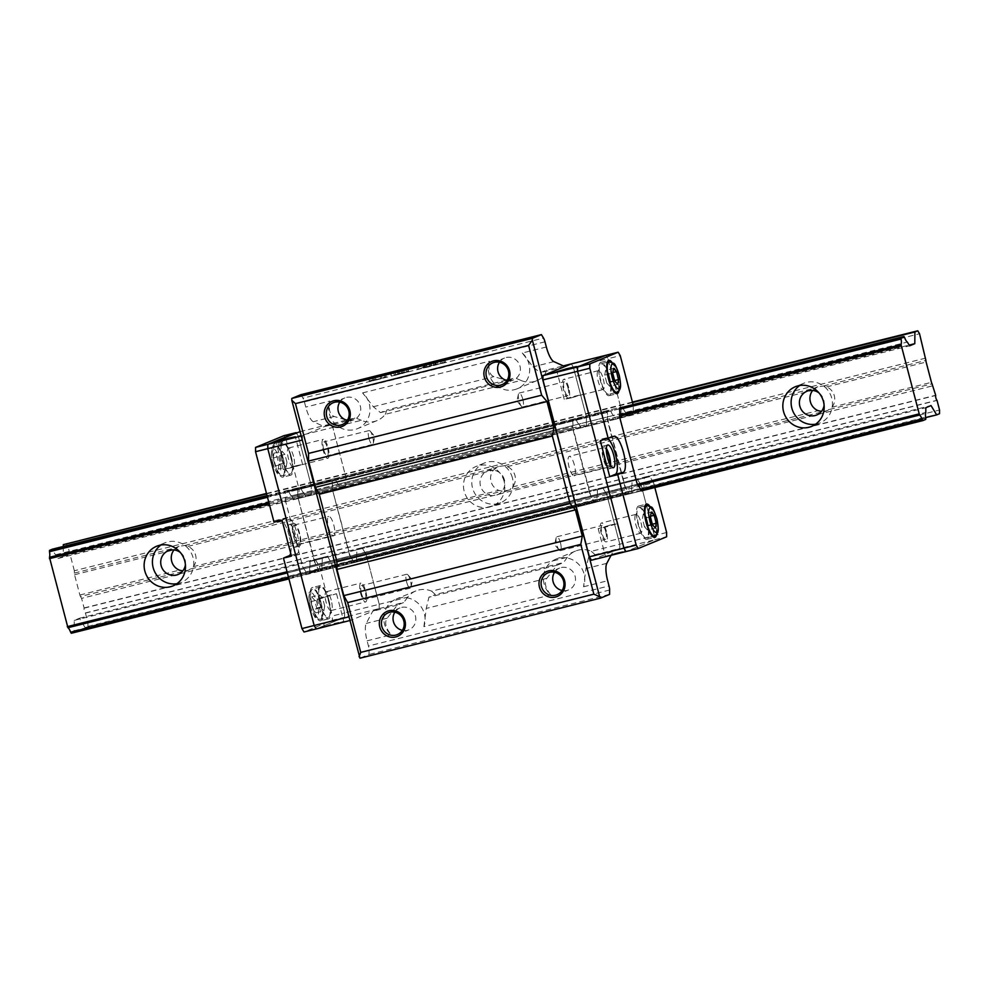 <?xml version="1.0" encoding="UTF-8"?>
<svg xmlns="http://www.w3.org/2000/svg" width="989" height="989" viewBox="0 0 989 989"><rect width="100%" height="100%" fill="white"/><g stroke="black" fill="none" stroke-linecap="round" stroke-linejoin="round"><path stroke-width="0.74" stroke-dasharray="4.95 3.71" d="M812.711 390.42A12.869 12.338 67.5 0 1 812.748 390.371L817.767 386.748L823.503 385.994L826.619 386.909A12.869 12.338 67.5 0 1 831.934 407.184L827.608 410.522L508.259 490.272L502.189 491.174L498.728 490.396A12.869 12.338 67.5 0 1 493.4 470.121L498.419 466.499L504.155 465.745L507.27 466.66A12.869 12.338 67.5 0 1 512.599 486.934L510.299 489.147M174.027 549.921A12.869 12.338 67.5 0 1 174.064 549.872L179.083 546.249L184.819 545.495L187.935 546.41A12.869 12.338 67.5 0 1 193.251 566.685L188.911 570.035L80.455 596.491A2.287 0.643 -104 0 1 79.862 595.007L74.546 574.72A2.287 0.643 -104 0 1 74.311 573.088L74.336 570.74L925.927 358.067M71.282 633.269L74.138 632.082L74.15 630.735A8.295 2.337 -104 0 1 74.2 625.122L74.249 620.4L79.454 618.249L85.066 627.558L87.934 626.383L87.959 622.687L85.45 613.106A2.856 0.804 76 0 0 85.326 612.957A2.856 0.804 -104 0 1 84.065 608.173A2.856 0.804 76 0 0 84.102 607.951L81.58 598.37L933.171 385.698M81.58 598.37L80.455 596.491M84.102 607.951L935.681 395.279M85.45 613.106L937.04 400.434M87.959 622.687L939.55 410.015M87.934 626.383L939.513 413.711M85.066 627.558L925.667 417.63M79.454 618.249L931.032 405.577M74.249 620.4L925.84 407.728M74.2 625.122L925.791 412.45M74.15 630.735L925.741 418.063M74.138 632.082L925.729 419.41M288.912 578.911L641.268 490.915L629.029 493.968L628.386 492.905A8.295 2.337 76 0 0 625.678 488.43L607.221 418.026A8.295 2.337 76 0 0 607.271 412.413L607.283 411.065L610.139 409.891L610.794 410.954A8.295 2.337 76 0 0 613.489 415.429L615.764 419.2L620.956 417.049L621.043 408.445L607.988 358.698L573.397 367.339L586.452 417.086L621.043 408.445L607.988 358.698L605.923 355.274L607.988 358.698L620.239 355.644M288.615 577.749L628.386 492.905A8.295 2.337 76 0 0 625.678 488.43L287.342 572.915M287.045 571.766L637.275 484.301L625.036 487.354L607.209 419.373L572.606 428.014L572.619 426.667A8.295 2.337 76 0 0 572.668 421.054L572.68 419.707L575.549 418.52L576.191 419.596A8.295 2.337 76 0 0 578.899 424.071L581.161 427.841L586.366 425.69L586.452 417.086L345.878 477.168L345.791 485.772L345.878 477.168L332.823 427.421L345.878 477.168L311.275 485.797L311.201 494.413L305.997 496.565L303.722 492.794A8.295 2.337 -104 0 1 301.027 488.319L300.384 487.243L297.516 488.43L297.504 489.778A8.295 2.337 -104 0 1 297.454 495.39L315.924 565.782A8.295 2.337 -104 0 1 318.619 570.257L319.262 571.333L322.13 570.146L322.142 568.799A8.295 2.337 -104 0 1 322.191 563.186L322.241 558.464L327.433 556.312L331.575 563.174L344.629 612.92L379.22 604.279L379.183 608.581L372.705 611.264L366.239 623.416A17.159 4.846 76 0 0 367.092 640.823L368.452 646.015L609.026 585.933M504.118 481.334A21.449 20.559 -112.5 0 0 475.969 466.499A21.449 20.559 -112.5 0 0 465.164 494.179A21.449 20.559 -112.5 0 0 492.349 506.133A21.449 20.559 -112.5 0 0 504.118 481.334M269.206 503.784L619.448 416.32L607.209 419.373L607.221 418.026A8.295 2.337 76 0 0 607.271 412.413L267.5 497.269M268.872 502.523L572.619 426.667A8.295 2.337 76 0 0 572.668 421.054L572.68 419.707L575.549 418.52L576.191 419.596A8.295 2.337 76 0 0 578.899 424.071L581.161 427.841L586.366 425.69L586.452 417.086L573.397 367.339L571.321 363.903L573.397 367.339L544.927 374.448A21.449 20.559 67.5 0 1 536.792 380.678A21.449 20.559 67.5 0 1 520.968 380.431L385.253 414.329A21.449 20.559 67.5 0 1 377.118 420.56A21.449 20.559 67.5 0 1 361.294 420.313L332.823 427.421L330.759 423.984L332.823 427.421L298.233 436.062L311.275 485.797L311.201 494.413L305.997 496.565L340.599 487.923L345.791 485.772L620.956 417.049L621.043 408.445L633.281 405.391L632.972 404.192M267.166 496.008L610.139 409.891L334.974 478.602L335.617 479.677A8.295 2.337 76 0 0 338.325 484.153L340.599 487.923L615.764 419.2L633.207 413.995L633.281 405.391M267.055 495.563L622.39 406.825L610.139 409.891L610.794 410.954A8.295 2.337 76 0 0 613.489 415.429L625.728 412.376A8.295 2.337 -104 0 1 623.033 407.901L335.617 479.677L334.974 478.602L300.384 487.243L607.283 411.065L607.271 412.413L332.094 481.136L332.106 479.789L332.094 481.136A8.295 2.337 -104 0 1 332.044 486.749A8.295 2.337 76 0 0 332.094 481.136L297.504 489.778A8.295 2.337 -104 0 1 297.454 495.39L285.215 498.444A8.295 2.337 76 0 0 285.265 492.831L297.504 489.778L297.516 488.43L285.277 491.484L285.265 492.831M63.296 546.447L63.209 556.35L58.005 558.488L55.73 554.73A8.295 2.337 -104 0 1 53.035 550.255L904.626 337.583M53.035 550.255L52.392 549.179M55.73 554.73L907.321 342.058M58.005 558.488L909.596 345.816M63.209 556.35L909.151 345.087M266.61 493.894L632.527 402.511M266.498 493.449L632.416 402.066M74.336 570.74L67.957 546.423L919.535 333.75M67.957 546.423L66.176 543.48M185.413 564.694A12.869 12.338 -112.5 0 0 180.369 552.505M176.957 583.695A21.449 20.559 -112.5 0 0 181.296 582.459A21.449 20.559 -112.5 0 0 193.065 557.66A21.449 20.559 -112.5 0 0 164.916 542.825A21.449 20.559 -112.5 0 0 160.96 545.013M504.427 479.9A12.869 12.338 -112.5 0 0 487.528 470.999A12.869 12.338 -112.5 0 0 481.05 487.602A12.869 12.338 -112.5 0 0 504.427 479.9M512.413 477.91A21.449 20.559 -112.5 0 0 484.251 463.075A21.449 20.559 -112.5 0 0 473.459 490.742A21.449 20.559 -112.5 0 0 500.644 502.709A21.449 20.559 -112.5 0 0 512.413 477.91M824.097 405.193A12.869 12.338 -112.5 0 0 819.053 392.992M815.641 424.194A21.449 20.559 -112.5 0 0 819.992 422.958A21.449 20.559 -112.5 0 0 831.749 398.159A21.449 20.559 -112.5 0 0 803.6 383.324A21.449 20.559 -112.5 0 0 799.656 385.512M613.279 551.182L588.591 557.351L585.921 568.564L583.584 586.761A21.449 20.559 -112.5 0 0 578.256 563.878A21.449 20.559 -112.5 0 0 555.905 559.168A21.449 20.559 -112.5 0 0 550.848 594.933L423.91 626.63A21.449 20.559 -112.5 0 0 418.582 603.76A21.449 20.559 -112.5 0 0 396.23 599.05A21.449 20.559 -112.5 0 0 391.174 634.802C385.673 628.003 384.325 622.464 387.132 618.199L397.393 605.095L403.871 602.425L379.183 608.581L379.22 604.279L407.703 597.171A21.449 20.559 67.5 0 1 415.825 590.94A21.449 20.559 67.5 0 1 431.649 591.187L567.365 557.289A21.449 20.559 67.5 0 1 575.499 551.071A21.449 20.559 67.5 0 1 591.323 551.318L654.397 535.556L654.347 539.87L626.012 551.578L654.347 539.87L619.757 548.512L619.794 544.197L606.752 494.463L641.342 485.822L637.2 478.96L602.61 487.589L597.405 489.74L597.368 494.475L356.794 554.557A8.295 2.337 76 0 0 356.732 560.17A8.295 2.337 -104 0 1 356.794 554.557L322.191 563.186L322.241 558.464L310.002 561.517L315.194 559.366L327.433 556.312L322.241 558.464L356.831 549.822L356.794 554.557L356.831 549.822L597.405 489.74L602.61 487.589L606.752 494.463L602.61 487.589L362.036 547.671L356.831 549.822L362.036 547.671L327.433 556.312L331.575 563.174L366.177 554.545L362.036 547.671L366.177 554.545L379.22 604.279L366.177 554.545L606.752 494.463L619.794 544.197L619.757 548.512L613.279 551.182L611.078 555.311M654.829 487.528L653.581 482.768L641.342 485.822L654.397 535.556L641.342 485.822L637.2 478.96L632.008 481.099L597.405 489.74L597.368 494.475A8.295 2.337 76 0 0 597.307 500.088L597.294 501.435L594.438 502.61L593.783 501.547A8.295 2.337 76 0 0 591.088 497.071L572.619 426.667L332.044 486.749L332.032 488.096L332.044 486.749L297.454 495.39L315.268 564.719L349.871 556.078L332.032 488.096L572.606 428.014L590.445 495.996L625.036 487.354L625.678 488.43L591.088 497.071L590.445 495.996L349.871 556.078L350.514 557.141L332.032 488.096L285.203 499.791L303.03 567.773L315.268 564.719L315.924 565.782A8.295 2.337 -104 0 1 318.619 570.257L306.38 573.323A8.295 2.337 76 0 0 303.672 568.848L591.088 497.071A8.295 2.337 76 0 1 593.783 501.547L628.386 492.905L629.029 493.968L631.897 492.794L594.438 502.61L593.783 501.547L353.209 561.616A8.295 2.337 76 0 0 350.514 557.141A8.295 2.337 -104 0 1 353.209 561.616L353.864 562.692L353.209 561.616L318.619 570.257L319.262 571.333L594.438 502.61L631.897 492.794L631.909 491.446L631.897 492.794L641.268 490.915M568.02 387.935A7.146 2.015 76 0 0 564.41 381.779A7.146 2.015 76 0 0 564.187 389.209A7.146 2.015 76 0 0 567.871 395.649A7.146 2.015 76 0 0 568.02 387.935M605.725 531.637A7.146 2.015 76 0 0 602.103 525.48A7.146 2.015 76 0 0 601.881 532.91A7.146 2.015 76 0 0 605.577 539.351A7.146 2.015 76 0 0 605.725 531.637M609.607 590.025L369.033 650.107A5.724 1.619 76 0 0 368.452 646.015M369.033 650.107L368.996 654.458L359.959 658.192M300.854 394.698L302.943 398.159L543.517 338.077M544.976 341.811L304.402 401.893A5.724 1.619 76 0 0 302.943 398.159M304.402 401.893L305.774 407.085A17.159 4.846 76 0 0 313.328 421.71L324.268 426.667L330.759 423.984L346.632 420.028M306.38 573.323L307.023 574.386L353.864 562.692L356.72 561.505L356.732 560.17L356.72 561.505L597.294 501.435L597.307 500.088L644.148 488.393A8.295 2.337 -104 0 1 644.198 482.768L631.959 485.834A8.295 2.337 76 0 0 631.909 491.446A8.295 2.337 76 0 1 631.959 485.834L632.008 481.099L631.959 485.834L597.368 494.475A8.295 2.337 76 0 0 597.307 500.088L322.142 568.799A8.295 2.337 -104 0 1 322.191 563.186L309.953 566.252A8.295 2.337 76 0 0 309.903 571.865L322.142 568.799L322.13 570.146L309.891 573.212L309.903 571.865M323.687 449.575A7.146 2.015 -104 0 1 323.836 441.86A7.146 2.015 -104 0 1 327.532 448.314A7.146 2.015 -104 0 1 327.297 455.731A7.146 2.015 -104 0 1 323.687 449.575M361.381 593.276A7.146 2.015 -104 0 1 361.541 585.562A7.146 2.015 -104 0 1 365.225 592.015A7.146 2.015 -104 0 1 365.003 599.433A7.146 2.015 -104 0 1 361.381 593.276M609.57 594.377L368.996 654.458M591.422 560.219L619.757 548.512L595.069 554.668L588.591 557.351M564.843 366.585L540.155 372.754L546.645 370.071L563.334 365.905M546.348 347.003L522.266 353.011L532.997 366.857L540.155 372.754M397.393 605.095L372.705 611.264M347.621 419.769L355.434 417.828L348.956 420.498L324.268 426.667M348.956 420.498L347.386 420.189M345.445 419.756L334.22 416.493C329.832 414.762 328.373 409.619 329.856 401.064L305.774 407.085M385.487 373.867L386.217 376.624L380.95 378.799L380.221 376.043M380.95 378.799L373.15 380.753L372.42 377.983M373.15 380.753L372.816 377.885M373.533 380.592L379.986 378.985L379.282 376.277M379.986 378.985L381.779 378.243L381.111 375.672M381.779 378.243L375.746 379.739L375.029 376.982M375.746 379.739L375.424 376.883M376.129 379.591L382.162 378.082L381.482 375.511M382.162 378.082L384.869 376.957L384.189 374.398M384.869 376.957L386.217 376.624M408 368.848L408.729 371.617L403.104 373.273L402.375 370.504M401.151 370.813L401.868 373.582L403.104 373.273M401.868 373.582L407.134 371.407L406.467 368.835M407.134 371.407L408.482 371.073L407.752 368.304M408.482 371.073L403.895 372.964L403.191 370.269M403.895 372.964L407.097 372.025L406.392 369.33M407.097 372.025L408.729 371.617M435.024 361.492L435.741 364.261L430.499 366.424L429.77 363.668M430.499 366.424C422.971 368.316 421.759 368.489 426.84 366.944L426.135 364.236M422.76 365.275L423.49 368.044L435.741 364.261M426.84 366.944L425.74 366.993L425.06 364.372M433.207 362.703L433.936 365.46L433.244 362.703M434.567 362.357L435.259 365.114L445.458 361.974L433.936 365.46L435.284 365.089L434.591 362.444M440.303 360.8L441.02 363.569L437.497 364.187L436.495 364.323L435.914 361.566M445.421 361.937L444.716 359.217L445.458 361.974M444.197 362.295L443.48 359.526M423.391 364.397L424.12 367.166L418.891 369.33L418.174 366.56M418.891 369.33L417.543 369.663L416.826 366.894M417.543 369.663L422.773 367.5L422.105 364.929M422.773 367.5L424.12 367.166M390.865 373.385L391.57 376.092L397.937 374.497L397.232 371.79M399.062 371.184L399.729 373.755L397.937 374.497M399.729 373.755L394.512 374.819L404.365 372.099L403.636 369.33M393.535 372.198L394.252 374.967L393.82 372.198M404.365 372.099L403.252 369.49M403.982 372.26C396.354 374.027 391.867 375.783 401.46 373.261L400.73 370.492M394.908 371.839L395.872 374.596L401.46 373.261L398.901 374.312L398.184 371.555M398.901 374.312L391.187 376.24L390.47 373.483M368.81 378.886L369.54 381.655L374.411 379.64L373.731 377.069M374.411 379.64L369.206 380.938L368.489 378.169M369.206 380.938L368.885 378.07M369.589 380.777L376.141 379.146L375.412 376.376M376.141 379.146L370.887 381.321L370.158 378.552M370.887 381.321L369.54 381.655M554.545 572.297A11.819 11.324 67.5 0 1 574.572 574.658A11.819 11.324 67.5 0 1 562.061 590.482M394.871 612.166A11.819 11.324 67.5 0 1 414.898 614.528A11.819 11.324 67.5 0 1 402.387 630.352M567.365 557.289L563.545 562.543L557.054 565.226L546.806 578.33C543.987 582.57 545.335 588.096 550.848 594.933M595.069 554.668L591.323 551.318M431.649 591.187L435.395 594.55L563.545 562.543M407.703 597.171L403.871 602.425M423.91 626.63L426.247 608.433L428.917 597.232L435.395 594.55M361.294 420.313L355.434 417.828M385.253 414.329L386.971 409.953L380.493 412.623L373.323 406.726L362.592 392.893A21.449 20.559 67.5 0 1 357.524 428.657A21.449 20.559 67.5 0 1 335.184 423.947A21.449 20.559 67.5 0 1 329.856 401.064M520.968 380.431L515.108 377.946L507.295 379.9M506.294 380.147L386.971 409.953M522.266 353.011A21.449 20.559 67.5 0 1 517.198 388.776A21.449 20.559 67.5 0 1 494.859 384.066A21.449 20.559 67.5 0 1 489.518 361.195C488.047 369.725 489.493 374.868 493.894 376.624L505.107 379.887M507.06 380.308L508.63 380.629L515.108 377.946M544.927 374.448L546.645 370.071M499.445 362.271A11.819 11.324 67.5 0 1 519.472 364.632A11.819 11.324 67.5 0 1 506.961 380.456M339.771 402.152A11.819 11.324 67.5 0 1 359.798 404.513A11.819 11.324 67.5 0 1 347.287 420.325M426.197 364.001L426.914 366.758L434.035 364.743L427.087 366.659L426.358 363.903M424.145 364.916L424.874 367.673L431.352 365.856L425.06 367.574L424.33 364.817M557.054 565.226L428.917 597.232M380.493 412.623L508.63 380.629M431.043 363.136L431.711 365.707M434.035 364.743L433.355 362.184M428.818 363.903L429.523 366.61M431.352 365.856L430.685 363.284M406.627 581.977A7.146 2.015 -104 0 1 406.776 574.263A7.146 2.015 -104 0 1 407.963 574.918A7.146 2.015 -104 0 1 410.472 580.716A7.146 2.015 -104 0 1 410.979 587.009A7.146 2.015 -104 0 1 410.237 588.134A7.146 2.015 -104 0 1 406.627 581.977M368.922 438.275A7.146 2.015 -104 0 1 369.082 430.561A7.146 2.015 -104 0 1 370.257 431.216A7.146 2.015 -104 0 1 372.766 437.014A7.146 2.015 -104 0 1 373.273 443.307A7.146 2.015 -104 0 1 372.544 444.432A7.146 2.015 -104 0 1 368.922 438.275M560.479 542.936A7.146 2.015 76 0 0 556.869 536.78A7.146 2.015 76 0 0 556.127 537.905A7.146 2.015 76 0 0 556.646 544.21A7.146 2.015 76 0 0 559.156 550.008A7.146 2.015 76 0 0 560.33 550.65A7.146 2.015 76 0 0 560.479 542.936M522.785 399.235A7.146 2.015 76 0 0 519.176 393.078A7.146 2.015 76 0 0 518.434 394.215A7.146 2.015 76 0 0 518.941 400.508A7.146 2.015 76 0 0 521.45 406.306A7.146 2.015 76 0 0 522.637 406.949A7.146 2.015 76 0 0 522.785 399.235M283.917 435.679L285.982 439.116L298.233 436.062L296.156 432.626L298.233 436.062L311.275 485.797L299.037 488.863L298.95 497.467L345.791 485.772L340.599 487.923L338.325 484.153L613.489 415.429L615.764 419.2L633.207 413.995M606.405 531.365A9.717 2.744 76 0 0 601.485 522.983A9.717 2.744 76 0 0 601.176 533.083A9.717 2.744 76 0 0 606.195 541.848A9.717 2.744 76 0 0 606.405 531.365M568.7 387.663A9.717 2.744 76 0 0 563.792 379.294A9.717 2.744 76 0 0 563.483 389.382A9.717 2.744 76 0 0 568.502 398.147A9.717 2.744 76 0 0 568.7 387.663M574.362 464.966A10.014 2.831 76 0 0 569.305 456.349A10.014 2.831 76 0 0 568.984 466.734A10.014 2.831 76 0 0 574.152 475.758A10.014 2.831 76 0 0 574.362 464.966M617.754 552.653L624.788 551.194L615.22 554.124L605.429 556.275L617.754 552.653M640.996 522.724A9.717 2.744 -104 0 1 640.798 533.207A9.717 2.744 -104 0 1 635.779 524.442A9.717 2.744 -104 0 1 636.075 514.342A9.717 2.744 -104 0 1 640.996 522.724M603.302 379.022A9.717 2.744 -104 0 1 603.092 389.518A9.717 2.744 -104 0 1 598.073 380.74A9.717 2.744 -104 0 1 598.382 370.652A9.717 2.744 -104 0 1 603.302 379.022M609.953 464.286A10.014 2.831 -104 0 1 608.754 467.117A10.014 2.831 -104 0 1 603.587 458.092A10.014 2.831 -104 0 1 603.896 447.708A10.014 2.831 -104 0 1 606.294 449.649M610.497 525.011L617.544 523.564L607.963 526.494L598.184 528.645L610.497 525.011M571.296 397.862L583.609 394.24L573.83 396.391L564.249 399.309L571.296 397.862M300.026 431.661L330.759 423.984L302.424 435.704L302.374 440.006L348.783 616.864L350.848 620.301L379.183 608.581L344.592 617.223L316.257 628.942L344.592 617.223L344.629 612.92L344.592 617.223L332.341 620.288L304.006 631.996M298.95 497.467L293.758 499.618L305.997 496.565L303.722 492.794L338.325 484.153A8.295 2.337 -104 0 1 335.617 479.677L288.788 491.372A8.295 2.337 76 0 0 291.483 495.848L303.722 492.794A8.295 2.337 -104 0 1 301.027 488.319L300.384 487.243L285.277 491.484M328.125 447.745A9.717 2.744 -104 0 1 327.928 458.228A9.717 2.744 -104 0 1 322.909 449.463A9.717 2.744 -104 0 1 323.218 439.363A9.717 2.744 -104 0 1 328.125 447.745M365.831 591.434A9.717 2.744 -104 0 1 365.621 601.93A9.717 2.744 -104 0 1 360.602 593.165A9.717 2.744 -104 0 1 360.911 583.065A9.717 2.744 -104 0 1 365.831 591.434M333.788 525.048A10.014 2.831 -104 0 1 333.577 535.84A10.014 2.831 -104 0 1 328.41 526.816A10.014 2.831 -104 0 1 328.731 516.419A10.014 2.831 -104 0 1 333.788 525.048M331.451 625.011L324.404 626.457L333.985 623.527L343.764 621.376L331.451 625.011M349.599 620.61L350.848 620.301M302.424 435.704L301.163 436.013M293.535 456.374A9.717 2.744 76 0 0 288.615 448.005A9.717 2.744 76 0 0 288.306 458.105A9.717 2.744 76 0 0 293.325 466.87A9.717 2.744 76 0 0 293.535 456.374M331.228 600.076A9.717 2.744 76 0 0 326.321 591.706A9.717 2.744 76 0 0 326.011 601.807A9.717 2.744 76 0 0 331.031 610.572A9.717 2.744 76 0 0 331.228 600.076M299.197 533.677A10.014 2.831 76 0 0 294.141 525.06A10.014 2.831 76 0 0 293.82 535.457A10.014 2.831 76 0 0 298.987 544.482A10.014 2.831 76 0 0 299.197 533.677M295.55 465.868L283.237 469.491L293.016 467.34L302.597 464.422L295.55 465.868M324.207 597.381L317.16 598.827L326.741 595.897L336.52 593.746L324.207 597.381M653.581 482.768L649.439 475.894L632.008 481.099L644.247 478.046L644.198 482.768M666.635 532.502L654.397 535.556L654.347 539.87L666.598 536.804M610.584 465.399A11.72 3.313 -104 0 1 609.162 468.786A11.72 3.313 -104 0 1 603.117 458.216A11.72 3.313 -104 0 1 603.488 446.039A11.72 3.313 -104 0 1 606.331 448.363M649.439 475.894L644.247 478.046M644.148 488.393L644.136 489.728M622.39 406.825L623.033 407.901M625.728 412.376L628.003 416.146M611.672 361.949A17.159 4.846 -104 0 1 617.495 375.152A17.159 4.846 -104 0 1 618.904 390.939M649.365 505.651A17.159 4.846 -104 0 1 655.2 518.854A17.159 4.846 -104 0 1 656.609 534.641M607.864 438.807A18.581 5.242 76 0 0 606.084 438.325A18.581 5.242 76 0 0 605.874 438.387L600.298 440.698M609.521 377.143A17.159 4.846 76 0 0 600.842 362.37A17.159 4.846 76 0 0 600.298 380.196A17.159 4.846 76 0 0 609.15 395.662A17.159 4.846 76 0 0 609.521 377.143M647.214 520.844A17.159 4.846 76 0 0 638.535 506.071A17.159 4.846 76 0 0 637.992 523.886A17.159 4.846 76 0 0 646.855 539.364A17.159 4.846 76 0 0 647.214 520.844M600.855 380.728A15.725 4.438 -104 0 1 601.188 363.754A15.725 4.438 -104 0 1 609.298 377.946A15.725 4.438 -104 0 1 608.804 394.277A15.725 4.438 -104 0 1 600.855 380.728M638.548 524.43A15.725 4.438 -104 0 1 638.882 507.456A15.725 4.438 -104 0 1 647.004 521.636A15.725 4.438 -104 0 1 646.509 537.979A15.725 4.438 -104 0 1 638.548 524.43M614.799 381.124L606.813 383.114L604.724 375.14L612.71 373.15M604.724 375.14L605.565 370.381L613.551 368.378M605.565 370.381L608.495 373.582L612.821 372.507M608.495 373.582L610.584 381.556L614.651 380.542M610.584 381.556L609.756 386.328L617.729 384.338M609.756 386.328L606.813 383.114M650.403 516.851L642.43 518.842L643.258 514.07L651.244 512.079M643.258 514.07L646.188 517.284L650.527 516.209M646.188 517.284L648.289 525.258L652.344 524.244M648.289 525.258L647.449 530.03L655.435 528.039M647.449 530.03L644.519 526.816L652.505 524.825M644.519 526.816L642.43 518.842M315.194 559.366L319.336 566.24L331.575 563.174L344.629 612.92L332.391 615.974L332.341 620.288M299.655 533.491A11.72 3.313 76 0 0 293.721 523.404A11.72 3.313 76 0 0 293.35 535.581A11.72 3.313 76 0 0 299.395 546.151A11.72 3.313 76 0 0 299.655 533.491M285.982 439.116L299.037 488.863M319.336 566.24L332.391 615.974M307.023 574.386L309.891 573.212M295.39 534.554A11.72 3.313 76 0 0 289.468 524.467A11.72 3.313 76 0 0 289.097 536.644A11.72 3.313 76 0 0 295.142 547.214A11.72 3.313 76 0 0 295.39 534.554M290.679 553.197A18.581 5.242 76 0 0 289.221 535.803A18.581 5.242 76 0 0 282.162 520.733M281.605 520.288A18.581 5.242 76 0 0 279.813 519.794A18.581 5.242 76 0 0 279.603 519.868L274.027 522.18M293.758 499.618L291.483 495.848M288.788 491.372L288.133 490.297M285.215 498.444L285.203 499.791M303.03 567.773L303.672 568.848M309.953 566.252L310.002 561.517M320.955 602.326A17.159 4.846 76 0 0 312.277 587.553A17.159 4.846 76 0 0 311.733 605.367A17.159 4.846 76 0 0 320.584 620.845A17.159 4.846 76 0 0 320.955 602.326M283.25 458.624A17.159 4.846 76 0 0 274.571 443.851A17.159 4.846 76 0 0 274.027 461.665A17.159 4.846 76 0 0 282.891 477.143A17.159 4.846 76 0 0 283.25 458.624M282.013 520.177L287.589 517.877A18.581 5.242 -104 0 1 287.799 517.803A18.581 5.242 -104 0 1 297.293 534.184A18.581 5.242 -104 0 1 297.009 553.803L291.434 556.102M328.941 600.335A17.159 4.846 -104 0 1 328.571 618.842A17.159 4.846 -104 0 1 319.719 603.377A17.159 4.846 -104 0 1 320.263 585.562A17.159 4.846 -104 0 1 328.941 600.335M291.236 456.634A17.159 4.846 -104 0 1 290.877 475.153A17.159 4.846 -104 0 1 282.013 459.675A17.159 4.846 -104 0 1 282.557 441.86A17.159 4.846 -104 0 1 291.236 456.634M320.275 603.92A15.725 4.438 76 0 0 328.224 617.457A15.725 4.438 76 0 0 328.719 601.127A15.725 4.438 76 0 0 320.609 586.947A15.725 4.438 76 0 0 320.275 603.92M282.57 460.219A15.725 4.438 76 0 0 290.531 473.756A15.725 4.438 76 0 0 291.026 457.425A15.725 4.438 76 0 0 282.903 443.245A15.725 4.438 76 0 0 282.57 460.219M272.68 462.568C274.077 468.737 276.302 472.421 279.331 473.595C281.197 472.013 281.247 467.401 279.467 459.761C278.515 456.399 275.708 447.832 272.803 448.722C270.937 450.316 270.899 454.928 272.68 462.568M315.862 612.834L312.932 609.632L310.843 601.646L311.671 596.886L314.601 600.088L316.703 608.074L315.862 612.834L323.848 610.843L324.689 606.072L316.703 608.074M278.997 464.373L278.169 469.145L275.239 465.93L273.137 457.956L273.978 453.185L276.908 456.399L278.997 464.373L286.983 462.382L284.894 454.396L276.908 456.399M310.843 601.646L318.817 599.655L320.918 607.629L312.932 609.632M320.918 607.629L323.848 610.843M324.689 606.072L322.587 598.098L314.601 600.088M322.587 598.098L319.657 594.884L311.671 596.886M319.657 594.884L318.817 599.655M275.239 465.93L283.213 463.94L286.142 467.142L278.169 469.145M286.142 467.142L286.983 462.382M284.894 454.396L281.964 451.194L273.978 453.185M281.964 451.194L281.123 455.954L273.137 457.956M281.123 455.954L283.213 463.94M826.619 386.909L926.137 362.061M831.934 407.184L931.453 382.335M512.599 486.934L818.064 410.645M504.155 465.745L815.393 388.009M507.27 466.66L812.748 390.371M193.251 566.685L498.728 490.396M190.951 568.898L502.189 491.174M184.819 545.495L496.058 467.772M187.935 546.41L493.4 470.121M74.311 573.088L176.71 547.523M74.546 574.72L174.064 549.872M79.862 595.007L179.38 570.146M829.647 409.397L932.034 383.819M84.065 608.173L935.656 395.501M85.326 612.957L936.917 400.285M823.503 385.994L925.902 360.416M606.813 563.334L585.921 568.564M583.584 586.761L607.666 580.741M553.902 361.628L532.997 366.857M367.092 640.823L391.174 634.802M387.132 618.199L366.239 623.416M334.22 416.493L313.328 421.71M362.592 392.893L489.518 361.195M546.806 578.33L426.247 608.433M373.323 406.726L493.894 376.624M605.874 438.387L613.86 436.396M609.175 361.764A15.725 4.438 -104 0 1 617.284 375.944A15.725 4.438 -104 0 1 616.79 392.274M646.868 505.466A15.725 4.438 -104 0 1 654.99 519.645A15.725 4.438 -104 0 1 654.483 535.976M287.589 517.877L279.603 519.868M297.009 553.803L291.211 555.249M312.289 605.911A15.725 4.438 76 0 0 320.238 619.448A15.725 4.438 76 0 0 320.733 603.117A15.725 4.438 76 0 0 312.623 588.937A15.725 4.438 76 0 0 312.289 605.911M274.583 462.209A15.725 4.438 76 0 0 282.545 475.758A15.725 4.438 76 0 0 283.039 459.415A15.725 4.438 76 0 0 274.917 445.235A15.725 4.438 76 0 0 274.583 462.209M310.373 606.257A12.869 3.635 76 0 0 318.285 614.923A12.869 3.635 76 0 0 312.635 593.388A12.869 3.635 76 0 0 310.373 606.257M179.083 546.249L168.192 550.749M188.911 570.035L178.02 574.535M164.916 542.825L156.621 546.249M181.296 582.459L173.013 585.884M498.419 466.499L487.528 470.999M508.259 490.272L497.368 494.784M484.251 463.075L475.969 466.499M500.644 502.709L492.349 506.133M817.767 386.748L806.876 391.248M827.608 410.522L816.716 415.034M803.6 383.324L795.304 386.748M819.992 422.958L811.697 426.383M424.788 364.372L425.517 367.129M435.766 361.566L436.495 364.323M441.65 360.441L442.367 363.21M437.113 361.208L437.843 363.964M575.499 551.071L555.905 559.168M415.825 590.94L396.23 599.05M377.118 420.56L357.524 428.657M536.792 380.678L517.198 388.776M557.017 594.71L568.626 589.914M547.98 572.866L559.589 568.057M397.343 634.579L408.952 629.783M388.306 612.735L399.915 607.938M501.918 384.684L513.526 379.887M492.881 362.839L504.489 358.043M342.243 424.565L353.852 419.756M333.206 402.721L344.815 397.912M410.979 587.009L412.5 580.197L407.963 574.918M406.776 574.263L361.541 585.562M410.237 588.134L365.003 599.433M373.273 443.307L374.806 436.508L370.257 431.216M369.082 430.561L323.836 441.86M372.544 444.432L327.297 455.731M556.127 537.905L554.606 544.716L559.156 550.008M560.33 550.65L605.577 539.351M556.869 536.78L602.103 525.48M518.434 394.215L516.901 401.015L521.45 406.306M522.637 406.949L567.871 395.649M519.176 393.078L564.41 381.779M636.075 514.342L601.485 522.983M640.798 533.207L606.195 541.848M598.382 370.652L563.792 379.294M603.092 389.518L568.502 398.147M603.896 447.708L569.305 456.349M608.754 467.117L574.152 475.758M598.184 528.645L605.429 556.275M617.544 523.564L624.788 551.194M583.609 394.24L576.364 366.598M564.249 399.309L557.005 371.679M293.325 466.87L327.928 458.228M288.615 448.005L323.218 439.363M331.031 610.572L365.621 601.93M326.321 591.706L360.911 583.065M298.987 544.482L333.577 535.84M294.141 525.06L328.731 516.419M302.597 464.422L295.34 436.779M283.237 469.491L275.98 441.86M317.16 598.827L324.404 626.457M336.52 593.746L343.764 621.376M609.162 468.786L613.427 467.723M603.488 446.039L607.741 444.976M606.084 438.325L614.058 436.322M609.15 395.662L617.136 393.671M600.842 362.37L608.828 360.379M646.855 539.364L654.829 537.361M638.535 506.071L646.522 504.081M607.295 362.234L601.188 363.754M614.911 392.744L608.804 394.277M644.989 505.935L638.882 507.456M652.604 536.446L646.509 537.979M293.721 523.404L289.468 524.467M299.395 546.151L295.142 547.214M287.799 517.803L279.813 519.794M320.263 585.562L312.277 587.553M328.571 618.842L320.584 620.845M282.557 441.86L274.571 443.851M290.877 475.153L282.891 477.143M320.609 586.947L312.623 588.937L309.372 592.436C308.395 592.893 308.692 597.517 310.274 606.319C316.653 623.874 316.764 617.729 320.238 619.448L328.224 617.457M282.903 443.245L274.917 445.235L272.383 447.139C270.862 448.153 270.924 453.308 272.581 462.629C278.947 480.159 279.071 474.04 282.545 475.758L290.531 473.756"/><path stroke-width="1.48" d="M931.453 382.335L926.137 362.061A2.287 0.643 -104 0 1 925.902 360.416L919.535 333.75L917.767 330.808L914.899 331.983L914.8 343.678L909.596 345.816L907.321 342.058A8.295 2.337 -104 0 1 904.626 337.583L903.971 336.507L901.115 337.694L901.103 339.029A8.295 2.337 -104 0 1 901.053 344.642L919.523 415.046A8.295 2.337 -104 0 1 922.218 419.521L922.861 420.597L925.729 419.41L925.741 418.063A8.295 2.337 -104 0 1 925.791 412.45L925.84 407.728L931.032 405.577L936.657 414.886L939.513 413.711L939.55 410.015L937.04 400.434A2.856 0.804 76 0 0 936.917 400.285A2.856 0.804 -104 0 1 935.656 395.501A2.856 0.804 76 0 0 935.681 395.279L932.034 383.819A2.287 0.643 -104 0 1 931.453 382.335M821.538 411.412L818.064 410.645A12.869 12.338 67.5 0 1 812.711 390.42M182.841 570.925L179.38 570.146A12.869 12.338 67.5 0 1 174.027 549.921M925.667 417.63L936.657 414.886M267.055 495.563L52.392 549.179L49.524 550.366L49.512 551.701A8.295 2.337 -104 0 1 49.462 557.314L67.932 627.718A8.295 2.337 -104 0 1 70.627 632.194L71.282 633.269L288.912 578.911M919.523 415.046L637.93 485.364A8.295 2.337 -104 0 1 640.625 489.839L641.268 490.915L922.861 420.597M70.627 632.194L288.615 577.749M640.625 489.839L922.218 419.521M67.932 627.718L287.342 572.915M67.289 626.643L287.045 571.766M637.93 485.364L637.275 484.301L918.868 413.971M823.466 401.583A21.449 20.559 -112.5 0 0 795.304 386.748A21.449 20.559 -112.5 0 0 784.512 414.416A21.449 20.559 -112.5 0 0 811.697 426.383A21.449 20.559 -112.5 0 0 823.466 401.583M184.77 561.084A21.449 20.559 -112.5 0 0 156.621 546.249A21.449 20.559 -112.5 0 0 145.816 573.929A21.449 20.559 -112.5 0 0 173.013 585.884A21.449 20.559 -112.5 0 0 184.77 561.084M49.45 558.661L269.206 503.784M637.275 484.301L619.448 416.32L901.041 345.989M49.462 557.314L268.872 502.523M619.448 416.32L619.46 414.972L901.053 344.642M49.512 551.701L267.5 497.269M619.46 414.972A8.295 2.337 -104 0 0 619.51 409.359L901.103 339.029M49.524 550.366L267.166 496.008M619.51 409.359L619.522 408.012L901.115 337.694M619.522 408.012L903.971 336.507M909.151 345.087L914.8 343.678M266.498 493.449L63.321 544.655L266.61 493.894M632.527 402.511L914.899 331.983M63.321 544.655L63.296 546.447M632.416 402.066L917.767 330.808M180.369 552.505A12.869 12.338 -112.5 0 0 161.714 567.352A12.869 12.338 -112.5 0 0 185.413 564.694M160.96 545.013A21.449 20.559 -112.5 0 0 154.111 570.492A21.449 20.559 -112.5 0 0 176.957 583.695M819.053 392.992A12.869 12.338 -112.5 0 0 800.398 407.851A12.869 12.338 -112.5 0 0 824.097 405.193M799.656 385.512A21.449 20.559 -112.5 0 0 792.795 410.991A21.449 20.559 -112.5 0 0 815.641 424.194M532.366 340.191L528.596 345.408L541.651 395.204L546.991 401.546L553.865 427.755L552.369 436.038L570.072 503.537L575.413 509.867L582.286 536.087L580.79 544.37L593.857 594.166L599.643 596.651L532.366 340.191L532.379 338.349L541.428 334.616L543.517 338.077A5.724 1.619 -104 0 1 544.976 341.811L546.348 347.003A17.159 4.846 76 0 0 553.902 361.628L564.843 366.585L571.321 363.903L605.923 355.274L577.588 366.981L542.998 375.622L571.321 363.903L563.334 365.905M599.643 596.651L600.533 598.122L609.57 594.377L609.607 590.025A5.724 1.619 -104 0 0 609.026 585.933L607.666 580.741A17.159 4.846 76 0 1 606.813 563.334L611.078 555.311M600.533 598.122L359.959 658.192L291.792 400.273L291.804 398.431L300.854 394.698L541.428 334.616M532.379 338.349L291.804 398.431M372.42 377.983L385.487 373.867L372.42 377.983M401.151 370.813L408 368.848L403.166 370.195L406.405 368.637L401.151 370.813M425.06 364.372L426.123 364.175C421.03 365.72 422.254 365.547 429.77 363.668L435.024 361.492L422.76 365.275M435.914 361.566L444.704 359.18L435.889 361.492L440.328 360.923M416.826 366.894L423.391 364.397L416.826 366.894M400.73 370.492C391.137 373.026 395.625 371.258 403.252 369.49L394.945 371.975M368.489 378.169L373.681 376.871L370.158 378.552L375.412 376.376L368.489 378.169M346.632 420.028L347.621 419.769M347.386 420.189L345.445 419.756M359.069 656.733L360.725 652.381L347.671 602.585L343.838 595.625L336.965 569.417L336.952 561.752L319.249 494.265L315.417 487.305L308.543 461.084L308.531 453.419L295.464 403.623L291.792 400.273M528.596 345.408L295.464 403.623M347.671 602.585L580.79 544.37M593.857 594.166L360.725 652.381M388.937 610.769A13.537 12.968 -112.5 0 0 383.176 633.108A13.537 12.968 -112.5 0 0 404.996 627.669A13.537 12.968 -112.5 0 0 388.937 610.769M548.611 570.888A13.537 12.968 -112.5 0 0 542.85 593.239A13.537 12.968 -112.5 0 0 564.67 587.787A13.537 12.968 -112.5 0 0 548.611 570.888M541.651 395.204L308.531 453.419M493.511 360.861A13.537 12.968 -112.5 0 0 487.75 383.213A13.537 12.968 -112.5 0 0 509.57 377.761A13.537 12.968 -112.5 0 0 493.511 360.861M333.849 400.743A13.537 12.968 -112.5 0 0 328.076 423.094A13.537 12.968 -112.5 0 0 349.896 417.642A13.537 12.968 -112.5 0 0 333.849 400.743M319.249 494.265L552.369 436.038M570.072 503.537L336.952 561.752M562.061 590.482A11.819 11.324 67.5 0 1 554.545 572.297M402.387 630.352A11.819 11.324 67.5 0 1 394.871 612.166M507.295 379.9L506.294 380.147M505.107 379.887L507.06 380.308M506.961 380.456A11.819 11.324 67.5 0 1 499.445 362.271M347.287 420.325A11.819 11.324 67.5 0 1 339.771 402.152M389.827 612.24A11.819 11.324 -112.5 0 0 382.063 627.211A11.819 11.324 -112.5 0 0 397.343 634.579A11.819 11.324 -112.5 0 0 389.827 612.24M549.501 572.359A11.819 11.324 -112.5 0 0 541.737 587.33A11.819 11.324 -112.5 0 0 557.017 594.71A11.819 11.324 -112.5 0 0 549.501 572.359M494.401 362.333A11.819 11.324 -112.5 0 0 486.637 377.303A11.819 11.324 -112.5 0 0 501.918 384.684A11.819 11.324 -112.5 0 0 494.401 362.333M334.727 402.214A11.819 11.324 -112.5 0 0 326.963 417.185A11.819 11.324 -112.5 0 0 342.243 424.565A11.819 11.324 -112.5 0 0 334.727 402.214M433.355 362.184L431.043 363.136M430.994 362.938L426.358 363.903L433.306 361.986M430.685 363.284L428.818 363.903M428.806 363.841L424.33 364.817L430.635 363.087M542.949 379.924L577.551 371.295L623.948 548.153L626.012 551.578L591.422 560.219L589.357 556.795L542.949 379.924L542.998 375.622M564.051 370.232L576.364 366.598L566.586 368.749L557.005 371.679L564.051 370.232M617.705 474.621L609.719 476.624L600.298 440.698L613.86 436.396A18.581 5.242 -104 0 1 614.058 436.322A18.581 5.242 -104 0 1 623.564 452.702A18.581 5.242 -104 0 1 623.28 472.322L617.705 474.621L636.187 545.087L638.264 548.524L626.012 551.578L623.948 548.153L589.357 556.795M606.294 449.649A10.014 2.831 -104 0 1 608.964 456.325A10.014 2.831 -104 0 1 609.953 464.286M589.827 363.927L577.588 366.981L605.923 355.274L618.162 352.208L589.827 363.927L589.79 368.229L577.551 371.295L577.588 366.981L577.551 371.295L623.948 548.153L636.187 545.087M348.623 616.913L314.181 625.505L316.257 628.942L349.599 620.61M301.163 436.013L267.821 444.345L267.784 448.647L314.181 625.505L267.784 448.647L302.226 440.043M288.293 438.226L275.98 441.86L285.759 439.709L295.34 436.779L288.293 438.226M301.942 628.571L304.006 631.996L316.257 628.942L314.181 625.505L301.942 628.571L283.46 558.093L291.434 556.102L282.013 520.177L274.027 522.18L255.545 451.701L267.784 448.647L267.821 444.345L255.582 447.399L283.917 435.679L296.156 432.626L267.821 444.345L300.026 431.661M606.331 448.363A11.72 3.313 -104 0 1 609.409 456.139A11.72 3.313 -104 0 1 610.584 465.399M638.264 548.524L666.598 536.804L666.635 532.502L654.829 487.528M589.79 368.229L608.272 438.696M632.972 404.192L620.239 355.644L618.162 352.208M613.674 455.076A11.72 3.313 -104 0 1 613.427 467.723A11.72 3.313 -104 0 1 607.37 457.153A11.72 3.313 -104 0 1 607.741 444.976A11.72 3.313 -104 0 1 613.674 455.076M618.904 390.939A17.159 4.846 -104 0 1 617.136 393.671A17.159 4.846 -104 0 1 608.284 378.194A17.159 4.846 -104 0 1 608.828 360.379A17.159 4.846 -104 0 1 611.672 361.949M656.609 534.641A17.159 4.846 -104 0 1 654.829 537.361A17.159 4.846 -104 0 1 645.978 521.895A17.159 4.846 -104 0 1 646.522 504.081A17.159 4.846 -104 0 1 649.365 505.651M609.719 476.624L615.294 474.312A18.581 5.242 76 0 0 616.234 457.524A18.581 5.242 76 0 0 607.864 438.807M649.946 521.463C648.858 516.79 647.486 509.496 650.082 507.617C652.332 507.505 654.545 511.189 656.733 518.656C657.561 522.056 659.366 531.044 656.597 532.49C654.347 532.614 652.134 528.93 649.946 521.463M613.551 368.378L612.71 373.15L614.799 381.124L617.729 384.338L618.57 379.566L616.481 371.592L613.551 368.378M654.174 515.294L651.244 512.079L650.403 516.851L652.505 524.825L655.435 528.039L656.263 523.268L654.174 515.294L650.527 516.209M612.821 372.507L616.481 371.592M614.651 380.542L618.57 379.566M652.344 524.244L656.263 523.268M283.46 558.093L289.035 555.793A18.581 5.242 76 0 0 290.679 553.197M255.545 451.701L255.582 447.399M308.543 461.084L546.991 401.546M553.865 427.755L315.417 487.305M336.965 569.417L575.413 509.867M582.286 536.087L343.838 595.625M615.294 474.312L623.28 472.322M609.175 361.764L613.674 363.322C614.762 363.42 616.629 367.413 619.25 375.338C621.908 388.838 619.732 388.801 619.312 390.395L616.79 392.274A15.725 4.438 -104 0 1 608.841 378.738A15.725 4.438 -104 0 1 609.175 361.764L607.295 362.234M646.868 505.466L651.368 507.023C652.468 507.122 654.322 511.128 656.956 519.04C659.589 532.675 657.45 532.366 657.03 534.06L654.483 535.976A15.725 4.438 -104 0 1 646.534 522.439A15.725 4.438 -104 0 1 646.868 505.466L644.989 505.935M612.253 377.761A12.869 3.635 -104 0 1 614.515 364.892A12.869 3.635 -104 0 1 620.165 386.427A12.869 3.635 -104 0 1 612.253 377.761M291.211 555.249L289.035 555.793M616.79 392.274L614.911 392.744M654.483 535.976L652.604 536.446"/></g></svg>
